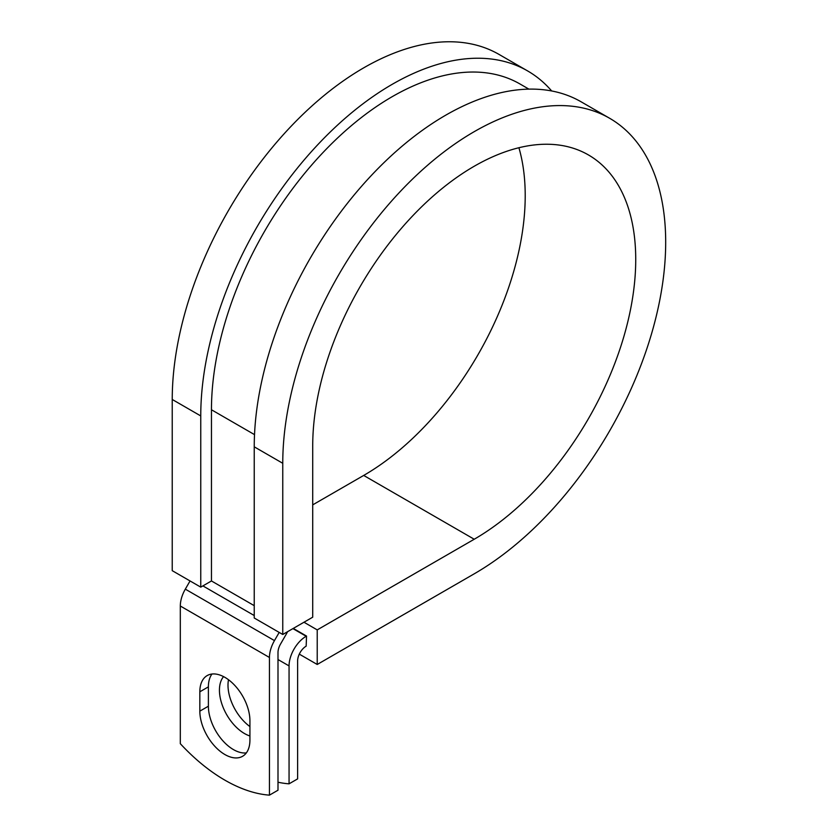 <?xml version="1.0" encoding="UTF-8"?>
<svg xmlns="http://www.w3.org/2000/svg" width="837" height="837" viewBox="0 0 837 837"><rect width="100%" height="100%" fill="white"/><g stroke="black" fill="none" stroke-linecap="round" stroke-linejoin="round"><path stroke-width="1.26" d="M224.881 754.535A35.426 20.454 -120 0 0 242.594 756.282A35.426 20.454 -120 0 0 249.928 740.075L249.928 720.72A35.426 20.454 -120 0 0 234.465 685.074A35.426 20.454 -120 0 0 207.168 675.585A35.426 20.454 -120 0 0 199.834 691.801L199.834 711.147A35.426 20.454 -120 0 0 224.881 754.535M211.97 674.026A35.426 20.454 -120 0 0 208.392 686.863L208.392 706.208A35.426 20.454 -120 0 0 233.439 749.596A35.426 20.454 -120 0 0 246.34 752.902M249.928 726.568A35.426 20.454 60 0 1 228.501 679.738M249.928 735.985A35.426 20.454 60 0 1 244.488 733.536A35.426 20.454 60 0 1 222.433 705.601A35.426 20.454 60 0 1 223.573 676.62M277.999 782.229A157.565 90.971 -120 0 0 289.058 783.83L297.616 778.891L297.616 660.968A12.105 6.989 -60 0 1 306.164 646.154L306.53 636.068L293.274 628.409M289.058 783.83L289.058 665.917A24.2 13.978 -60 0 1 306.164 636.266L306.53 636.068M190.051 580.951L185.322 589.143A24.2 13.978 120 0 0 180.311 606.009L180.311 743.685A157.565 90.971 60 0 0 269.441 795.15L277.999 790.212L277.999 652.536A12.105 6.989 120 0 1 280.51 644.103L286.306 634.059A24.2 13.978 -60 0 0 287.562 631.705M279.192 632.416L274.463 640.608A24.2 13.978 120 0 0 269.441 657.474L269.441 795.15M254.521 434.633L211.458 409.764A255.641 147.594 -60 0 1 323.04 152.501A255.641 147.594 -60 0 1 520.039 84.014L528.9 89.13M211.458 409.764L211.458 580.962L200.754 587.135L172.234 570.667L172.234 399.469A270.769 156.331 -60 0 1 290.429 126.983A270.769 156.331 -60 0 1 499.082 54.447L527.603 70.915A270.769 156.331 -60 0 1 551.677 90.971M518.909 147.73A228.417 131.88 -60 0 1 363.697 475.437L474.223 539.248A228.417 131.88 -60 0 0 623.439 337.97A228.417 131.88 -60 0 0 588.432 154.939A228.417 131.88 -60 0 0 412.411 216.134A228.417 131.88 -60 0 0 312.714 445.995L312.714 617.193L282.76 634.477L282.76 463.29A270.769 156.331 -60 0 1 400.954 190.794A270.769 156.331 -60 0 1 609.608 118.258A270.769 156.331 -60 0 1 651.113 335.229A270.769 156.331 -60 0 1 474.223 573.826L317.223 664.473L299.29 654.126M363.697 475.437L312.714 504.868M303.967 622.236L317.223 629.895L317.223 664.473M474.223 539.248L317.223 629.895M282.76 463.29L254.239 446.822A270.769 156.331 -60 0 1 372.434 174.326A270.769 156.331 -60 0 1 581.087 101.79L609.608 118.258M200.754 587.135L200.754 415.937A270.769 156.331 -60 0 1 318.949 143.451A270.769 156.331 -60 0 1 527.603 70.915M254.239 446.822L254.239 618.009L282.76 634.477M306.164 636.266L292.919 628.618M269.441 657.474L180.311 606.009M289.058 665.917L277.999 659.535M254.239 605.664L211.458 580.962M254.239 615.54L202.899 585.9M274.463 640.608L185.322 589.143M208.392 686.863L199.834 691.801M208.392 706.208L199.834 711.147M200.754 415.937L172.234 399.469"/></g></svg>
